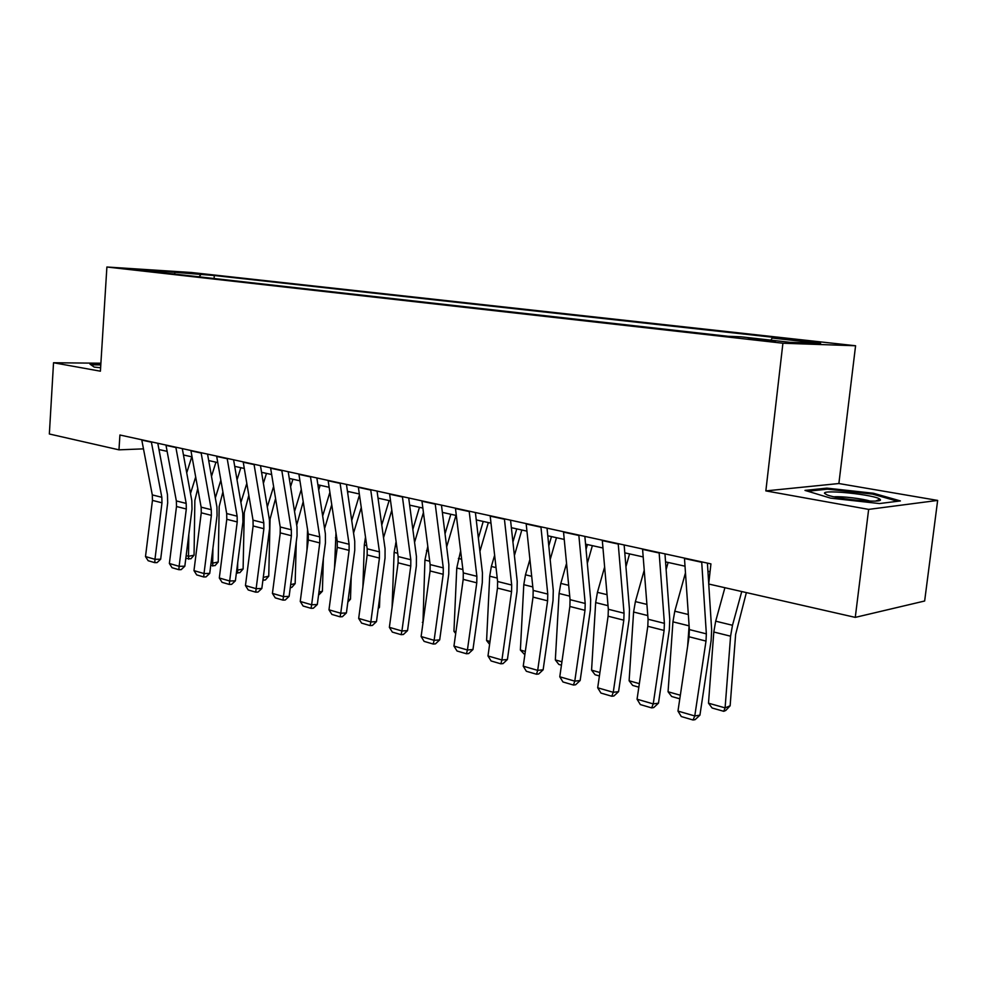<?xml version="1.0" encoding="UTF-8"?>
<svg xmlns="http://www.w3.org/2000/svg" width="987" height="987" viewBox="0 0 987 987"><rect width="100%" height="100%" fill="white"/><g stroke="black" fill="none" stroke-linecap="round" stroke-linejoin="round"><path stroke-width="1.48" d="M127.928 269.093L145.077 270.339L127.928 269.093M855.581 345.758L191.318 272.486L106.892 267.008L782.913 343.229L855.581 345.758L838.876 483.531L765.85 490.897L868.646 509.391L937.65 500.421L838.876 483.531M937.65 500.421L924.646 601.009L855.273 617.381L868.646 509.391M855.273 617.381L708.691 584.02L710.936 563.885L119.92 435.008L118.971 449.838L143.473 448.863M775.338 340.971L748.245 338.775L775.338 340.971L775.251 341.712M770.859 340.157L772.192 338.035L783.962 338.504L214.302 275.509L214.093 278.519M772.192 338.035L820.641 343.414L790.192 342.329L741.015 336.814L728.27 336.32L151.529 271.487L165.754 272.4L139.907 269.5L214.302 275.509M100.896 363.216L53.532 362.747L49.35 433.996L118.971 449.838M53.532 362.747L100.403 371.186L106.892 267.008M765.85 490.897L782.913 343.229M158.981 449.541L167.124 451.355M183.459 454.982L192.058 456.882M208.701 460.571L217.769 462.582M234.721 466.345L244.282 468.467M261.567 472.292L271.659 474.537M289.277 478.436L299.925 480.805M317.9 484.79L329.127 487.282M347.461 491.341L359.317 493.969M378.033 498.127L390.544 500.902M409.642 505.134L422.855 508.058M442.373 512.389L456.327 515.485M476.252 519.902L490.995 523.172M511.365 527.687L526.935 531.142M547.785 535.768L564.231 539.42M585.562 544.145L602.958 547.995M624.796 552.843L643.191 556.927M665.546 561.887L685.015 566.193M707.938 571.276L710.06 571.757M200.892 274.645L199.004 276.829M166.248 273.14L165.754 272.4M175.032 271.783L174.613 274.09M873.396 493.241L826.81 488.133L804.985 490.403L830.573 498.139L879.466 503.555L900.403 500.927L873.396 493.241L873.261 494.302M100.834 364.265L90.014 364.154L94.184 367.078L100.612 367.756M826.674 489.244L826.81 488.133M701.695 561.862L706.347 633.851L706.001 641.081L694.774 715.957L699.931 715.143L711.121 640.6L711.652 629.805L708.74 584.033M708.728 583.699L707.42 563.108M684.46 558.111L689.37 629.595L689.049 636.775L677.97 711.084L694.774 715.957L693.034 719.992L681.289 716.55L677.97 711.084M699.931 715.143L695.107 719.659L693.034 719.992M708.493 703.188L725.1 707.876L730.133 705.779L725.766 710.467L723.742 711.306L712.133 708.012L708.493 703.188L713.798 632.013L715.686 621.181L724.902 587.709M723.742 711.306L725.1 707.876L730.577 636.196L732.49 625.277L741.743 591.546M746.369 592.595L735.636 634.382L730.133 705.779M659.131 552.584L664.399 623.34L664.103 630.434L653.234 703.904L658.477 703.151L669.309 630.014L669.766 619.404L664.967 553.855M642.562 548.969L648.077 619.244L647.805 626.289L637.059 699.215L653.234 703.904L651.642 707.889L640.341 704.582L637.059 699.215M658.477 703.151L653.739 707.58L651.642 707.889M618.207 543.664L624.055 613.211L623.796 620.181L613.26 692.306L618.578 691.628L629.089 619.811L629.472 609.398L624.142 544.947M602.28 540.185L608.337 609.275L608.103 616.196L597.69 687.791L613.26 692.306L611.804 696.242L600.923 693.059L597.69 687.791M618.578 691.628L613.939 695.971L611.804 696.242M578.826 535.077L585.205 603.476L584.995 610.324L574.779 681.141L580.159 680.512L590.349 610.003L590.67 599.763L584.847 536.385M563.491 531.734L570.067 599.677L569.869 606.474L559.777 676.786L574.779 681.141L573.447 685.027L562.96 681.968L559.777 676.786M580.159 680.512L575.606 684.781L573.447 685.027M679.796 698.821L671.666 696.501L668.063 691.764L672.937 621.835L674.787 611.2L685.471 572.83M687.631 646.263L689.111 625.696M668.063 691.764L680.327 695.23M638.836 687.174L632.679 685.422L629.114 680.759L633.592 612.039L635.394 601.601L644.227 570.202M668.125 562.454L666.114 569.61M629.114 680.759L639.354 683.658M599.417 675.972L595.087 674.738L591.571 670.161L595.667 602.588L597.431 592.336L604.624 567.019M629.558 553.904L625.943 566.711M591.571 670.161L599.911 672.517M540.925 526.811L547.773 594.088L547.6 600.824L537.693 670.37L543.134 669.803L553.016 600.54L553.275 590.485L547.02 528.131M526.145 523.591L533.177 590.423L533.029 597.11L523.233 666.176L537.693 670.37L536.484 674.232L526.367 671.271L523.233 666.176M543.134 669.803L538.655 673.998L536.484 674.232M561.443 665.176L558.827 664.436L555.336 659.921L559.086 593.483L560.813 583.403L566.55 563.392M586.044 549.364L587.413 544.553M592.373 545.651L587.327 563.343M555.336 659.921L561.936 661.783M824.589 493.401L827.106 494.906C838.111 499.434 884.093 503.444 880.256 499.545L879.96 499.225C875.568 494.795 821.838 489.17 824.589 493.401M807.736 491.242L827.488 489.157L872.656 494.129L897.689 501.273M870.102 501.112C862.761 498.657 841.652 496.153 834.064 496.806M90.964 364.82L100.785 364.906M504.394 518.841L511.685 585.032L511.55 591.657L501.927 659.995L507.417 659.489L517.015 591.423L517.225 581.528L510.55 520.186M490.157 515.745L497.608 581.503L497.485 588.079L487.985 655.948L501.927 659.995L500.828 663.807L491.082 660.957L487.985 655.948M507.417 659.489L503.037 663.597L500.828 663.807M469.17 511.167L476.869 576.309L476.77 582.823L467.431 649.989L472.958 649.52L482.285 582.626L482.446 572.892L475.389 512.524M455.439 508.169L463.298 572.904L463.199 579.369L453.958 646.078L467.431 649.989L466.432 653.752L457.018 651.001L453.958 646.078M472.958 649.52L468.652 653.554L466.432 653.752M435.193 503.752L443.274 567.883L443.2 574.286L434.12 640.316L439.684 639.897L448.752 574.138L448.863 564.552L441.46 505.122M421.93 500.865L430.147 564.589L430.098 570.955L421.116 636.541L434.12 640.316L433.219 644.042L424.126 641.39L421.116 636.541M439.684 639.897L435.452 643.869L433.219 644.042M402.388 496.609L410.814 559.74L410.765 566.044L401.931 630.977L407.545 630.607L416.354 565.921L416.428 556.495L408.704 497.979M389.581 493.808L398.131 556.557L398.106 562.824L389.371 627.337L401.931 630.977L401.129 634.666L392.345 632.099L389.371 627.337M407.545 630.607L403.375 634.505L401.129 634.666M370.705 489.688L379.44 551.869L379.427 558.074L370.828 621.946L376.466 621.625L385.041 557.988L385.066 548.71L377.046 491.082M358.33 486.998L367.176 548.797L367.176 554.965L358.676 618.43L370.828 621.946L370.113 625.598L361.612 623.118L358.676 618.43M376.466 621.625L372.37 625.462L370.113 625.598M524.85 654.776L520.371 650.038L523.789 584.686L525.479 574.792L529.92 559.444M548.797 545.848L551.474 536.583M556.483 537.693L550.178 559.592M520.371 650.038L525.318 651.445M489.601 644.363L486.591 640.501L489.7 576.198L491.353 566.464L494.635 555.249M512.932 542.036L516.756 528.884M521.827 530.007L514.4 555.558M486.591 640.501L490.008 641.464M455.698 633.518L453.946 631.285L456.771 567.994L460.621 550.857M478.374 538.001L483.223 521.444M488.343 522.579L479.929 551.301M453.946 631.285L455.932 631.84M422.954 623.093L424.928 560.061L427.79 546.317M445.038 533.782L450.812 514.264M455.969 515.411L446.667 546.884M422.374 622.365L423.028 622.55M392.073 607.363L394.121 552.387L396.108 541.69M412.85 529.451L419.463 507.306M423.435 512.537L414.565 542.356M340.071 483.013L349.102 544.269L349.114 550.376L340.749 613.223L346.4 612.927L354.752 550.314L354.74 541.184L346.449 484.407M328.103 480.41L337.246 541.295L337.27 547.366L328.979 609.806L340.749 613.223L340.108 616.826L331.891 614.42L328.979 609.806M346.4 612.927L342.378 616.702L340.108 616.826M362.883 586.994L364.314 544.972L365.498 537.039M381.772 525.022L389.112 500.582M378.354 607.573L379.477 607.289L378.206 608.708M379.872 596.296L379.477 607.289M391.814 510.18L383.536 537.742M310.449 476.561L319.751 536.903L319.776 542.924L311.633 604.772L317.308 604.513L325.439 542.899L325.389 533.893L316.852 477.955M298.876 474.031L308.265 534.029L308.314 540L300.245 601.465L311.633 604.772L311.078 608.337L303.108 606.018L300.245 601.465M317.308 604.513L313.348 608.226L311.078 608.337M334.519 568.105L335.975 532.807M347.732 493.204L348.251 491.514M351.73 520.544L359.465 494.968M348.164 599.714L350.496 599.146L347.843 602.107M351.224 576.803L350.496 599.146M361.267 507.552L353.556 533.066M281.788 470.305L291.325 529.772L291.387 535.707L283.442 596.592L289.129 596.37L297.062 535.707L296.976 526.836L288.204 471.712M270.574 467.863L280.209 526.984L280.283 532.881L272.424 593.397L283.442 596.592L282.961 600.121L275.25 597.863L272.424 593.397M289.129 596.37L285.231 600.022L282.961 600.121M306.932 550.536L307.549 529.39M318.69 490.021L320.146 485.283M322.663 516.016L329.892 492.316M318.949 592.064L322.404 591.25L318.53 595.21M323.354 558.704L322.404 591.25M331.755 504.715L324.587 528.588M254.029 464.26L263.8 522.876L263.887 528.711L256.139 588.671L261.839 588.474L269.562 528.736L269.451 520.001L260.469 465.654M243.184 461.891L253.03 520.174L253.116 525.972L245.455 585.562L256.139 588.671L255.719 592.163L248.243 589.979L245.455 585.562M261.839 588.474L258.002 592.077L255.719 592.163M280.111 534.164L280.283 527.416M290.597 486.727L292.892 479.238M294.533 511.488L301.294 489.478M290.671 584.625L295.162 583.601L291.794 587.401L290.252 587.746M296.26 541.838L295.162 583.601M303.206 501.692L296.705 525.096M227.158 458.4L237.127 516.189L237.225 521.938L229.675 580.985L235.375 580.825L242.925 521.987L242.777 513.388L233.598 459.806M216.634 456.105L226.689 513.561L226.788 519.285L219.311 577.987L229.675 580.985L229.317 584.44L222.075 582.33L219.311 577.987M235.375 580.825L231.6 584.378L229.317 584.44M263.393 483.334L266.478 473.39M267.304 506.96L273.609 486.505M263.27 577.383L268.748 576.186L265.441 579.924L262.887 580.319M275.57 498.546L270.068 519.076L268.748 576.186M263.196 577.95L263.221 580.418M201.101 452.712L211.267 509.699L211.378 515.374L204.013 573.546L209.725 573.41L217.078 515.448L216.918 506.96L207.554 454.119M190.898 450.491L201.138 507.158L201.262 512.796L193.97 570.622L204.013 573.546L203.717 576.963L196.697 574.903L193.97 570.622M209.725 573.41L206.012 576.901L203.717 576.963M237.04 479.879L240.828 467.702M240.902 502.432L246.812 483.408M236.781 569.931L237.559 570.153L237.707 562.701M237.645 573.151L237.559 570.153L243.11 568.981L239.866 572.67L236.411 572.793M248.823 495.289L244.258 512.685L243.11 568.981M175.834 447.21L186.185 503.407L186.309 508.996L179.116 566.316L184.828 566.217L192.009 509.095L191.823 500.73L182.299 448.616M165.952 445.051L176.352 500.94L176.5 506.504L169.369 563.491L179.116 566.316L178.881 569.696L172.059 567.71L169.369 563.491M184.828 566.217L181.164 569.647L178.881 569.696M151.332 441.868L161.831 497.3L161.979 502.815L154.959 559.308L160.671 559.222L167.679 502.926L167.469 494.684L157.797 443.274M141.733 439.77L152.294 494.906L152.454 500.397L145.496 556.557L154.959 559.308L154.774 562.652L148.149 560.715L145.496 556.557M160.671 559.222L157.056 562.615L154.774 562.652M211.502 476.363L215.943 462.175M215.314 497.941L220.854 480.225M211.082 562.676L212.674 563.121L212.921 548.217M212.81 566.094L212.674 563.121L218.226 561.998L215.03 565.637L210.725 565.502M222.902 491.933L219.188 506.479L218.226 561.998M186.728 472.835L191.774 456.821M190.503 493.488L195.685 476.98M186.161 555.632L188.505 556.298L188.801 534.596M188.69 559.234L188.505 556.298L194.057 555.2L190.91 558.79L185.815 558.42M197.77 488.528L194.858 500.446L194.057 555.2M767.133 340.996L767.244 340.059M706.347 633.851L689.37 629.595M706.001 641.081L689.049 636.775M701.72 562.282L684.484 558.519M713.798 632.013L730.577 636.196M715.686 621.181L732.49 625.277M664.399 623.34L648.077 619.244M664.103 630.434L647.805 626.289M659.156 552.991L642.599 549.377M624.055 613.211L608.337 609.275M623.796 620.181L608.103 616.196M618.232 544.059L602.304 540.592M585.205 603.476L570.067 599.677M584.995 610.324L569.869 606.474M578.863 535.472L563.528 532.129M672.937 621.835L689.099 625.857M674.787 611.2L688.334 614.506M633.592 612.039L647.793 615.567M635.394 601.601L646.917 604.402M595.667 602.588L608.017 605.673M597.431 592.336L607.054 594.68M547.773 594.088L533.177 590.423M547.6 600.824L533.029 597.11M540.962 527.206L526.182 523.974M559.086 593.483L569.721 596.123M560.813 583.403L568.672 585.328M511.685 585.032L497.608 581.503M511.55 591.657L497.485 588.079M504.431 519.224L490.194 516.127M476.869 576.309L463.298 572.904M476.77 582.823L463.199 579.369M469.22 511.55L455.476 508.552M443.274 567.883L430.147 564.589M443.2 574.286L430.098 570.955M435.242 504.123L421.98 501.236M410.814 559.74L398.131 556.557M410.765 566.044L398.106 562.824M402.437 496.967L389.631 494.179M379.44 551.869L367.176 548.797M379.427 558.074L367.176 554.965M370.754 490.058L358.367 487.356M523.789 584.686L532.807 586.932M525.479 574.792L531.697 576.309M489.7 576.198L497.226 578.074M491.353 566.464L496.042 567.611M456.771 567.994L462.878 569.511M458.387 558.432L461.632 559.222M424.928 560.061L429.727 561.258M426.507 550.647L428.42 551.116M394.121 552.387L397.687 553.275M395.676 543.134L396.33 543.294M349.102 544.269L337.246 541.295M349.114 550.376L337.27 547.366M340.12 483.371L328.153 480.755M364.314 544.972L366.72 545.564M319.751 536.903L308.265 534.029M319.776 542.924L308.314 540M310.498 476.906L298.925 474.377M335.444 537.779L336.764 538.1M291.325 529.772L280.209 526.984M291.387 535.707L280.283 532.881M281.838 470.651L270.635 468.208M263.8 522.876L253.03 520.174M263.887 528.711L253.116 525.972M254.091 464.593L243.234 462.224M237.127 516.189L226.689 513.561M237.225 521.938L226.788 519.285M227.207 458.733L216.684 456.438M211.267 509.699L201.138 507.158M211.378 515.374L201.262 512.796M201.151 453.045L190.96 450.825M186.185 503.407L176.352 500.94M186.309 508.996L176.5 506.504M175.896 447.53L166.001 445.371M161.831 497.3L152.294 494.906M161.979 502.815L152.454 500.397M151.393 442.188L141.795 440.091M875.703 501.051L879.96 499.225"/></g></svg>
